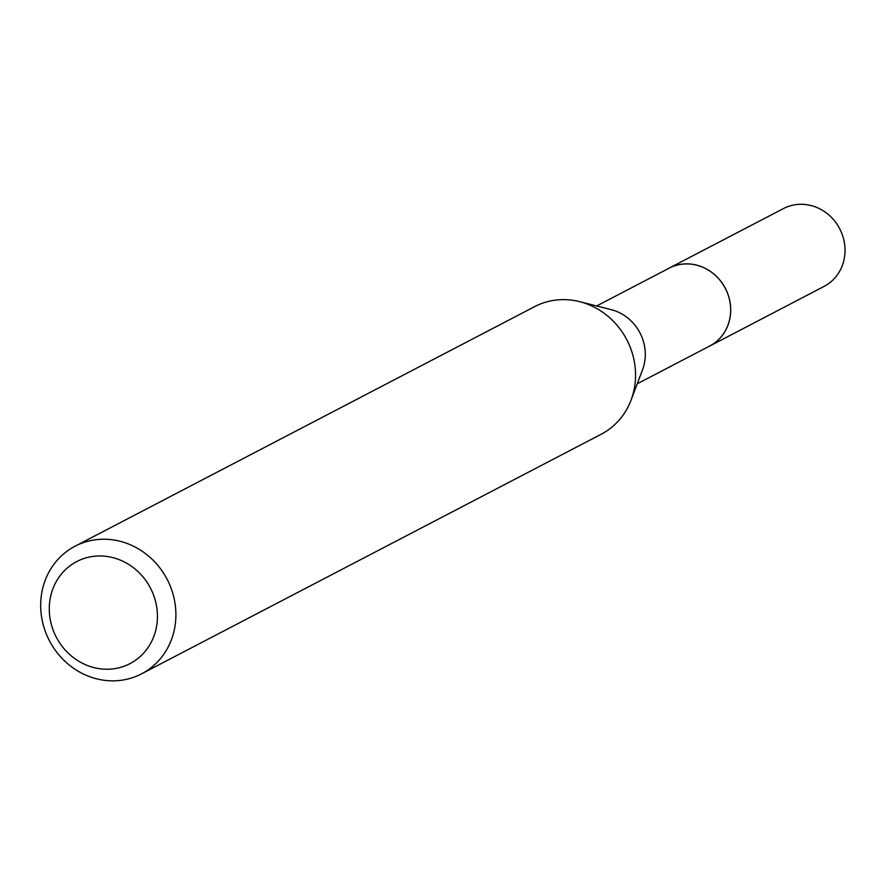 <?xml version="1.0" encoding="UTF-8"?>
<svg xmlns="http://www.w3.org/2000/svg" width="888" height="888" viewBox="0 0 888 888"><rect width="100%" height="100%" fill="white"/><g stroke="black" fill="none" stroke-linecap="round" stroke-linejoin="round"><path stroke-width="1.33" d="M596.647 305.96L669.119 268.187A43.889 40.493 62.5 0 1 678.61 264.768A43.889 40.493 62.5 0 1 727.561 293.373A43.889 40.493 62.5 0 1 709.701 346.031L637.229 383.805M667.943 268.798A43.923 40.515 62.5 0 1 678.621 264.735A43.923 40.515 62.5 0 1 727.849 294.039A43.923 40.515 62.5 0 1 708.524 346.642M75.025 546.231L534.676 306.615A71.961 66.389 62.5 0 1 550.249 301.01A71.961 66.389 62.5 0 1 579.686 301.665L611.221 309.657A43.889 40.493 62.5 0 1 642.546 369.752L631.035 400.177A71.961 66.389 62.5 0 1 601.209 434.232L141.558 673.848A71.961 66.389 62.5 0 1 125.985 679.453A71.961 66.389 62.5 0 1 45.743 632.545A71.961 66.389 62.5 0 1 75.025 546.231A71.961 66.389 62.5 0 1 90.598 540.626A71.961 66.389 62.5 0 1 170.84 587.534A71.961 66.389 62.5 0 1 141.558 673.848M579.686 301.665A71.961 66.389 62.5 0 1 631.035 400.177M89.211 557.076A57.565 53.102 62.5 0 1 155.567 601.431A57.565 53.102 62.5 0 1 117.516 668.131A57.565 53.102 62.5 0 1 51.16 623.787A57.565 53.102 62.5 0 1 89.211 557.076M667.454 269.053A43.945 40.537 62.5 0 1 669.119 268.132L783.516 208.547A43.889 40.493 62.5 0 1 843.6 238.95A43.889 40.493 62.5 0 1 824.097 286.391L709.745 346.054A43.945 40.537 62.5 0 1 708.036 346.897M669.119 268.132A43.945 40.537 62.5 0 1 729.27 298.568A43.945 40.537 62.5 0 1 709.745 346.054"/></g></svg>
